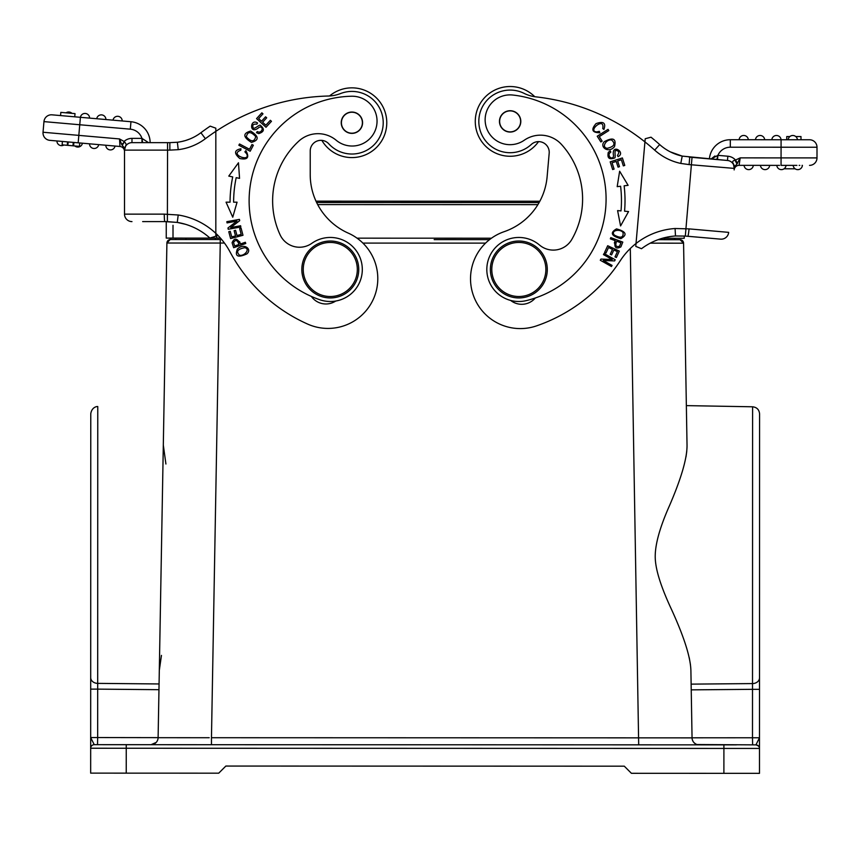<?xml version="1.0" encoding="UTF-8"?>
<svg xmlns="http://www.w3.org/2000/svg" width="860" height="860" viewBox="0 0 860 860"><rect width="100%" height="100%" fill="white"/><g stroke="black" fill="none" stroke-linecap="round" stroke-linejoin="round"><path stroke-width="1.29" d="M232.082 242.756L233.662 247.701L245.767 243.498L245.337 242.273L240.424 243.982C237.124 237.983 234.35 237.575 232.082 242.756M178.224 149.672A56.921 56.921 0 0 0 205.389 138.707L200.907 132.73A49.45 49.45 0 0 1 177.375 142.255L169.85 142.642L169.85 150.113L178.224 149.672L177.375 142.255A49.45 49.45 0 0 0 200.907 132.73A220.923 220.923 0 0 1 210.184 126.141L215.828 128.183L215.828 131.354A213.452 213.452 0 0 1 328.348 96.019A35.572 35.572 0 0 0 340.474 93.579A31.304 31.304 0 0 1 382.668 116.895A31.304 31.304 0 0 1 328.778 143.814A10.675 10.675 0 0 0 310.223 151.016L310.223 174.601A64.038 64.038 0 0 0 348.236 233.114A49.805 49.805 0 0 1 327.993 328.423A49.805 49.805 0 0 1 307.74 324.123A163.647 163.647 0 0 1 229.942 251.754A71.154 71.154 0 0 0 215.828 233.361L215.828 236.231L210.162 237.983M237.381 249.077C234.597 256.398 237.779 258 246.917 253.872C252.496 248.992 243.67 242.671 237.381 249.077M240.822 226.965L240.606 225.739L230.706 227.556L239.671 220.687L239.435 219.375L226.836 221.676L227.061 222.901L236.951 221.095L227.986 227.964L228.222 229.276L240.822 226.965M239.553 178.375L238.467 162.776L228.781 176.096L232.716 176.924A123.442 123.442 0 0 0 230.061 202.175L226.051 202.165L232.748 217.214L237.059 202.186L233.619 202.186A119.884 119.884 0 0 1 236.188 177.665L239.553 178.375M242.982 235.285L241.112 228.212L239.65 228.599L241.187 234.415L236.973 235.532L235.586 230.297L234.135 230.673L235.522 235.919L231.727 236.919L230.244 231.329L228.781 231.716L230.598 238.564L242.982 235.285M250.647 131.064C242.681 133.289 242.939 137.073 251.432 142.394C259.311 140.191 259.053 136.417 250.647 131.064M250.174 151.231L253.345 145.232L252.001 144.534L249.507 149.253L239.521 143.975L238.854 145.243L250.174 151.231M256.495 132.677L258.677 133.623C264.224 131.849 264.826 129.107 260.462 125.399C259.591 123.98 254.205 129.817 253.249 127.893C252.034 125.055 253.227 123.808 256.828 124.162L257.57 123.001C249.83 117.809 248.905 136.256 259.236 127.237C261.203 126.614 262.182 127.366 262.171 129.484C261.118 132.01 259.473 132.698 257.215 131.526L256.495 132.677M265.998 127.269L271.47 121.314L270.352 120.293L265.848 125.194L262.633 122.249L266.697 117.82L265.589 116.809L261.537 121.228L258.645 118.572L262.977 113.853L261.859 112.832L256.56 118.615L265.998 127.269M244.896 151.822L246.68 153.822C250.991 162.604 228.717 154.467 240.778 150.231L240.972 148.769C234.21 150.091 233.823 153.338 239.822 158.519C247.648 160.057 249.658 157.445 245.852 150.672L244.896 151.822M336.206 140.266A24.908 24.908 0 0 0 377.046 121.131A24.908 24.908 0 0 1 336.206 140.266A28.455 28.455 0 0 0 298.678 141.244A81.109 81.109 0 0 0 280.123 234.855A21.349 21.349 0 0 0 311.815 243.326A32.014 32.014 0 0 1 362.307 269.481A32.014 32.014 0 0 1 319.942 299.785A104.587 104.587 0 0 1 351.643 96.234A24.908 24.908 0 0 1 377.046 121.131M311.363 296.421A17.791 17.791 0 0 0 335.723 301.032A32.014 32.014 0 0 0 362.307 269.481M205.389 138.707A213.452 213.452 0 0 1 215.828 131.354L215.828 233.361A71.154 71.154 0 0 0 178.224 215L164.281 214.14A7.471 0.57 -90 0 0 164.851 221.611L177.246 222.407L178.224 215M215.828 235.242L215.828 234.608M215.828 233.974L215.828 233.361M177.16 222.396L181.159 223.159M185.438 224.288L177.246 222.407A63.683 63.683 0 0 1 209.904 238.059A63.683 63.683 0 0 0 177.246 222.417L167.377 221.643L167.56 150.113L124.506 150.113L124.506 149.403M185.534 140.524L181.374 141.588M169.85 150.113L167.56 150.113L167.56 142.642L131.978 142.642A7.471 7.471 0 0 0 124.506 150.113L125.807 145.404L124.506 150.113A7.471 7.471 0 0 1 131.978 142.642L169.904 142.642M148.35 142.524L141.964 138.374L142.652 142.642L131.978 142.642A7.471 7.471 0 0 0 124.506 150.113A7.471 7.471 0 0 1 131.978 142.642A7.471 7.471 0 0 0 124.506 150.113L124.506 214.14A7.471 7.471 0 0 0 131.978 221.611A7.471 7.471 0 0 1 124.506 214.14L164.281 214.14M142.652 142.642L141.964 142.642L142.652 142.642M122.206 145.372L124.506 141.706L119.529 138.944L121.765 144.652L124.506 148.21L124.506 151.059M124.506 150.93L124.506 149.952M124.506 151.414L124.506 151.446A4.977 4.977 0 0 0 119.97 146.479L49.816 140.341A7.471 7.471 0 0 1 43.032 132.246L43.957 121.615A7.471 7.471 0 0 1 52.051 114.831L60.555 115.573L60.834 112.38L75.013 113.617L74.734 116.809L130.967 121.733A20.984 20.984 0 0 1 150.124 142.642A20.984 20.984 0 0 0 130.967 121.733L105.909 119.54A4.622 4.622 0 0 0 101.286 114.864A4.622 4.622 0 0 0 96.718 118.734L52.051 114.831M78.174 142.825L79.754 124.754L43.957 121.615L43.032 132.246L119.529 138.944L119.97 146.479A4.977 4.977 0 0 1 124.506 151.446L124.506 151.177M124.506 141.706L126.334 144.448L125.807 145.404M121.765 144.652L124.517 141.706M124.001 141.502A11.739 11.739 0 0 1 131.978 138.374L141.964 138.374L141.964 142.642M58.093 141.072L49.816 140.341A7.471 7.471 0 0 1 43 132.924A7.471 7.471 0 0 0 49.816 140.341M61.178 141.341L62.404 141.448L62.103 144.846L73.605 145.856L79.453 146.361L79.754 142.964M59.48 141.19L61.511 141.362M94.116 144.222L98.717 144.62A4.622 4.622 0 0 1 93.751 148.468A4.622 4.622 0 0 1 89.526 143.814A4.622 4.622 0 0 0 93.751 148.468A4.622 4.622 0 0 0 98.717 144.62A4.622 4.622 0 0 1 93.751 148.468A4.622 4.622 0 0 1 89.526 143.824A4.622 4.622 0 0 0 89.526 143.824M108.381 145.469L115.014 146.049A4.622 4.622 0 0 1 110.048 149.898A4.622 4.622 0 0 1 105.823 145.243A4.622 4.622 0 0 0 110.058 149.898A4.622 4.622 0 0 0 115.014 146.049A4.622 4.622 0 0 1 110.058 149.898A4.622 4.622 0 0 1 105.823 145.254M120.894 142.738L120.335 141.276M124.506 151.349L124.506 148.156M123.732 147.017L122.862 146.135M167.377 221.611L142.652 221.611M189.673 139.062L185.47 140.546M181.546 141.545L178.375 142.115M177.171 142.276L169.85 142.642M215.828 131.354L215.828 128.183L210.184 126.141A220.923 220.923 0 0 0 200.907 132.73M351.912 157.584A34.862 34.862 0 0 0 386.774 122.722A34.862 34.862 0 0 0 329.541 95.976A34.862 34.862 0 0 1 386.774 122.711A34.862 34.862 0 0 1 321.855 140.384A10.675 10.675 0 0 0 310.223 151.016M209.206 737.719L158.111 737.697A7.116 7.116 0 0 1 150.995 744.685L153.091 744.373M175.762 238.112L175.72 239.531L170.463 239.531A3.558 3.558 180 0 0 166.904 243.025C169.484 239.618 170.678 238.456 170.463 239.531L221.686 239.542L170.463 239.531A3.558 3.558 90.8 0 0 166.904 243.025L163.314 445.082L164.013 405.458L163.314 445.082L165.916 464.013M161.454 655.395L159.304 670.391M170.463 239.531A3.558 3.558 90.8 0 0 166.904 243.025L220.257 243.047L211.463 737.719L692.053 737.869L690.903 670.725L691.128 684.13L752.511 683.582L752.597 406.791L686.355 405.619M159.068 683.958L97.685 683.378L159.068 683.958L163.991 406.737M159.304 670.563L158.111 737.697M650.246 243.154L683.571 243.186L687.033 445.243C687.14 458.208 681.281 478.364 669.467 505.712C659.072 529.072 654.374 547.121 655.341 559.86C656.169 571.61 661.501 587.993 671.316 609.03C684.066 636.819 690.601 657.384 690.903 670.725M687.033 445.243L683.571 243.186L687.033 445.243C686.13 392.74 686.13 392.74 687.033 445.243C686.13 392.74 686.13 392.74 687.033 445.243M685.99 456.907L686.774 451.274M690.44 664.608L689.247 657.696M697.664 744.857L699.159 744.857A7.116 7.116 0.8 0 1 697.073 744.545L755.929 744.878A3.558 3.558 -0.1 0 1 759.477 748.437A3.558 3.558 180 0 0 755.929 744.878A3.558 3.558 0 0 1 759.477 748.426L759.477 773.344L631.401 773.301L624.295 766.185L225.847 766.056L218.73 773.172L113.789 773.14M695.407 743.792A7.116 7.116 0.8 0 1 693.934 742.578L695.407 743.792M692.956 741.212A7.116 7.116 0.8 0 1 692.279 739.557L692.956 741.212M154.746 743.62L156.219 742.416L151.102 744.685M157.208 741.03L157.875 739.407L157.208 741.04M207.894 744.706L204.024 744.706M189.447 744.706L152.833 744.695M759.509 677.949L759.477 748.437L723.905 748.426L723.905 744.867L94.234 744.674L90.676 737.558L90.687 689.129L97.685 689.129L97.771 406.587C97.793 406.296 91.88 406.543 90.773 413.703L90.698 677.626A7.116 5.751 0 0 0 97.685 683.378L97.685 689.129L90.687 689.129L90.698 677.626L90.687 684.743M152.929 744.695L697.224 744.857M716.788 744.867L736.364 744.878L716.788 744.867M752.618 744.878L752.489 737.762L759.487 737.762L755.929 744.878C758.423 745.62 759.606 746.803 759.477 748.437L759.487 743.975M692.053 737.869A7.116 7.116 -179.2 0 0 699.159 744.857L699.083 744.857M759.498 678.927L759.498 689.333L752.511 689.333L752.511 683.592A7.116 5.751 0 0 0 759.509 677.841L759.573 441.943M759.477 678.314A7.116 5.751 0 0 0 759.509 677.841L759.584 413.907C759.187 409.65 756.854 407.274 752.597 406.791M158.96 689.688L97.685 689.129L97.664 737.558L90.676 737.558L90.665 773.129L90.676 748.232A3.558 3.558 -0.1 0 1 94.234 744.674A3.558 3.558 180 0 0 90.676 748.232L90.676 749.329M90.698 682.711L90.698 678.325M723.894 773.333L723.905 748.426L90.676 748.232L90.676 737.558M90.698 662.49L90.762 456.864L90.698 662.49M90.665 773.129L126.237 773.14L126.248 744.685L94.234 744.674L150.995 744.685M434.182 239.618L489.533 239.628M664.511 239.682L664.565 238.263M185.91 238.112L185.953 239.531M684.227 238.274L684.227 236.016L684.227 238.274L662.458 238.263M220.461 238.123L166.249 238.102L166.26 221.622M491.436 238.209L357.05 238.166M173.01 238.112L173.01 225.298M674.713 238.263L674.756 239.693M680.013 239.693L680.013 239.693A3.558 3.558 -90.8 0 1 683.571 243.186L680.067 239.693L658.072 239.682L680.013 239.693A3.558 3.558 0 0 1 683.571 243.186L680.013 239.693A3.558 3.558 -90.8 0 1 683.571 243.186M547.186 271.975A28.455 28.455 0 0 1 516.344 297.829A28.455 28.455 0 0 1 490.479 266.987A28.455 28.455 0 0 1 521.321 241.133A28.455 28.455 0 0 1 547.186 271.975M545.767 271.846A27.036 27.036 0 0 1 516.473 296.41A27.036 27.036 0 0 1 491.898 267.116A27.036 27.036 0 0 1 521.203 242.552A27.036 27.036 0 0 1 545.767 271.846M513.194 86.656A34.862 34.862 0 0 0 475.408 118.325A34.862 34.862 0 0 0 538.532 141.62A34.862 34.862 0 0 1 475.408 118.336A34.862 34.862 0 0 1 534.759 96.707M675.078 228.513L675.498 235.973L685.312 236.081L720.572 239.144L687.828 236.274A7.471 0.57 95 0 0 689.043 228.878L675.078 228.513A71.154 71.154 0 0 0 620.35 260.601A163.647 163.647 0 0 1 536.511 325.886A49.805 49.805 0 0 1 470.893 284.832A49.805 49.805 0 0 1 504.143 231.684A64.038 64.038 0 0 0 547.121 176.719L549.185 153.22A10.675 10.675 0 0 0 531.329 144.437A31.304 31.304 0 0 1 478.945 118.648A31.304 31.304 0 0 1 524.073 93.353A35.572 35.572 0 0 0 535.941 96.857A213.452 213.452 0 0 1 644.936 141.889L635.852 245.423M645.215 138.739L644.936 141.889L645.215 138.739L651.02 137.191A220.923 220.923 0 0 1 659.684 144.577A220.923 220.923 0 0 0 651.02 137.191L645.215 138.739L644.936 141.889L645.215 138.739M635.927 244.466L635.991 243.778M641.506 248.712L635.766 246.379L641.506 248.712A63.683 63.683 0 0 1 675.498 235.973M662.598 238.22L667.113 237.124M671.477 236.382L673.584 236.134M682.227 156.101L670.316 151.865A49.45 49.45 0 0 1 659.684 144.577A49.45 49.45 0 0 0 682.216 156.101L682.496 156.165M670.316 151.865L681.303 155.897M734.246 168.753L734.429 166.679L736.966 164.056L734.999 160.197L735.526 160.035L734.999 160.197C732.58 160.809 732.043 162.002 733.386 163.766L734.268 168.571A7.471 7.471 0 0 0 727.474 160.476L716.842 159.541L717.907 155.348A13.524 13.524 0 0 1 730.312 147.2L781.073 147.221L781.063 157.896L817 157.907A7.471 7.471 0 0 1 816.968 158.552A7.471 7.471 0 0 0 817 157.907L817 147.232A7.471 7.471 0 0 0 809.529 139.761A7.471 7.471 0 0 1 817 147.232A7.471 7.471 0 0 0 809.529 139.761L730.312 139.728A20.984 20.984 0 0 0 709.403 158.885L682.216 156.101L680.787 163.432L689.096 164.604L689.752 157.154L727.474 160.476L682.216 156.101A49.45 49.45 0 0 1 659.684 144.577L654.686 150.135A56.921 56.921 0 0 0 680.787 163.432M716.842 159.541L717.53 159.595L716.821 159.541L717.53 159.595L716.842 159.541L717.53 159.595L716.842 159.541L717.53 159.595L717.907 155.348L711.102 159.035M779.504 165.367L739.105 165.346L740.202 157.875L739.105 165.346A4.977 4.977 0 0 0 734.15 169.893L734.15 169.915A4.977 4.977 0 0 1 739.105 165.346M736.955 164.077L740.202 157.875L781.063 157.896L781.063 165.367L796.897 165.367M802.09 165.367L802.391 165.367A4.622 4.622 0 0 1 797.381 169.624A4.622 4.622 0 0 1 793.178 165.367A4.622 4.622 0 0 0 797.381 169.624A4.622 4.622 0 0 0 802.391 165.367M799.811 165.367L799.166 165.367M785.975 165.367L785.416 165.367M784.847 165.367L782.804 165.367M714.929 155.982L711.177 158.928M734.279 168.431L734.182 169.624M717.907 155.348L727.85 156.219L727.474 160.476A7.471 7.471 0 0 1 734.268 168.571A7.471 7.471 0 0 0 727.474 160.476A7.471 7.471 0 0 1 734.268 168.571L734.375 167.302M734.429 166.012L733.386 163.766M734.279 167.27L734.01 165.528M737.482 163.368L735.526 160.035A11.739 11.739 0 0 0 727.85 156.219M816.968 158.552A7.471 7.471 0 0 1 809.529 165.367A7.471 7.471 0 0 0 817 157.907A7.471 7.471 0 0 1 809.529 165.367A7.471 7.471 0 0 0 816.968 158.573M674.315 153.682L678.368 155.101M689.043 228.878L728.667 232.361A7.471 7.471 0 0 1 720.572 239.144L687.828 236.274M730.312 147.2L730.312 139.728L781.073 139.75L781.073 147.221L817 147.232M771.839 139.75L781.063 139.75A4.622 4.622 0 0 0 776.451 135.482A4.622 4.622 0 0 0 771.839 139.739M788.201 139.75A4.622 4.622 0 0 1 793.221 135.504A4.622 4.622 0 0 0 788.201 139.75L792.812 139.75M739.105 139.739A4.622 4.622 0 0 1 744.126 135.482A4.622 4.622 0 0 1 748.329 139.739M760.487 135.493A4.622 4.622 0 0 1 764.691 139.739A4.622 4.622 0 0 0 760.487 135.493A4.622 4.622 0 0 0 755.467 139.739A4.622 4.622 0 0 1 760.487 135.493M793.221 135.504A4.622 4.622 0 0 1 797.424 139.75A4.622 4.622 0 0 0 793.221 135.504M800.993 139.75L800.993 136.557L795.769 136.546M789.856 136.546L786.76 136.546L786.76 139.75M786.029 165.367A4.622 4.622 0 0 1 781.02 169.613A4.622 4.622 0 0 1 776.806 165.356A4.622 4.622 0 0 0 781.02 169.613A4.622 4.622 0 0 0 786.029 165.367M760.444 165.356A4.622 4.622 0 0 0 765.056 169.624A4.622 4.622 0 0 0 769.668 165.356A4.622 4.622 0 0 1 765.045 169.624A4.622 4.622 0 0 1 760.444 165.356A4.622 4.622 0 0 0 765.045 169.624A4.622 4.622 0 0 0 769.668 165.367M744.083 165.346A4.622 4.622 0 0 0 748.684 169.624A4.622 4.622 0 0 0 753.306 165.356A4.622 4.622 0 0 1 748.684 169.624A4.622 4.622 0 0 1 744.083 165.346A4.622 4.622 0 0 0 748.684 169.624A4.622 4.622 0 0 0 753.295 165.356M795.102 168.786L784.094 168.775M599.323 131.344L596.7 131.913C586.939 131.29 605.053 115.982 602.753 128.559L603.913 129.452C606.128 122.926 603.494 120.981 596.023 123.625C590.809 129.656 592.078 132.698 599.85 132.752L599.323 131.344M620.802 238.672C627.617 234.801 626.188 231.544 616.523 228.9C609.783 232.727 611.213 235.973 620.802 238.672M610.793 237.629L610.342 238.844L615.212 240.66C613.933 247.379 615.814 249.464 620.866 246.917L622.79 242.101L610.793 237.629M619.641 171.215L617.19 186.652L620.597 186.244A119.884 119.884 0 0 1 621.017 210.893L617.598 210.603L620.576 225.944L628.563 211.549L624.564 211.195A123.442 123.442 0 0 0 624.134 185.814L628.112 185.341L619.641 171.215M610.192 161.841L612.653 169.549L614.094 169.087L612.062 162.744L616.222 161.422L618.05 167.141L619.479 166.679L617.652 160.96L621.382 159.767L623.339 165.873L624.779 165.41L622.393 157.939L610.192 161.841M607.697 245.734L604.634 252.367L606.01 253.001L608.525 247.54L612.492 249.368L610.213 254.291L611.578 254.915L613.846 249.991L617.416 251.636L614.986 256.893L616.362 257.527L619.329 251.099L607.697 245.734M604.053 253.506L603.451 254.592L612.234 259.516L600.936 259.086L600.291 260.247L611.46 266.503L612.073 265.418L603.301 260.505L614.588 260.924L615.233 259.763L604.053 253.506M614.502 146.63C616.512 138.611 613.105 136.966 604.268 141.696C599.14 147.146 608.826 153.768 614.502 146.63M597.227 136.224L600.861 141.943L602.14 141.137L599.269 136.622L608.805 130.569L608.041 129.365L597.227 136.224M610.202 150.908L608.299 152.338C607.096 158.047 609.181 159.917 614.556 157.971C616.222 157.917 613.825 150.339 615.964 150.468C619.039 150.823 619.522 152.467 617.437 155.424L618.082 156.638C626.413 152.5 610.858 142.545 613.567 155.982C613.137 158.003 612.008 158.487 610.17 157.434C608.482 155.262 608.719 153.488 610.847 152.102L610.202 150.908M510.668 300.441A17.791 17.791 0 0 0 535.328 297.979M614.298 235.049C610.288 230.362 620.286 228.524 623.059 232.587C623.597 237.704 620.683 238.532 614.298 235.049M616.631 241.187L620.92 242.789L619.512 246.229C615.953 247.304 614.986 245.627 616.631 241.187M627.101 211.42L624.564 211.195M619.522 210.764L617.598 210.603M607.214 148.318C600.904 147.35 606.666 138.707 611.643 140.051C615.792 143.846 614.309 146.608 607.214 148.318M582.284 206.11A81.109 81.109 0 0 0 561.537 144.501A28.455 28.455 0 0 0 524.235 140.245A24.908 24.908 0 0 1 485.233 117.616A24.908 24.908 0 0 1 512.711 95.03A104.587 104.587 0 0 1 526.492 300.57A32.014 32.014 0 0 1 486.943 266.686A32.014 32.014 0 0 1 539.521 245.046A21.349 21.349 0 0 0 571.836 239.381A81.109 81.109 0 0 0 582.284 206.11M520.762 122.324A10.675 10.675 0 0 0 511.066 110.757A10.675 10.675 0 0 0 499.499 120.454A10.675 10.675 0 0 0 509.206 132.021A10.675 10.675 0 0 0 520.762 122.324M509.206 132.021A10.675 10.675 0 0 1 499.499 120.454A10.675 10.675 0 0 1 511.066 110.757A10.675 10.675 0 0 1 520.762 122.324A10.675 10.675 0 0 1 509.206 132.021M513.291 131.397A10.492 10.492 0 0 1 500.122 124.549A10.492 10.492 0 0 1 506.981 111.381A10.492 10.492 0 0 1 520.139 118.228A10.492 10.492 0 0 1 513.291 131.397M362.576 122.722A10.675 10.675 0 0 0 351.912 112.047A10.675 10.675 0 0 0 341.237 122.722A10.675 10.675 0 0 0 351.912 133.386A10.675 10.675 0 0 0 362.576 122.722M351.912 112.047A10.675 10.675 0 0 1 362.576 122.722A10.675 10.675 0 0 1 351.912 133.386A10.675 10.675 0 0 1 341.237 122.722A10.675 10.675 0 0 1 351.912 112.047M355.933 132.408A10.492 10.492 0 0 1 342.215 126.732A10.492 10.492 0 0 1 347.892 113.025A10.492 10.492 0 0 1 361.598 118.701A10.492 10.492 0 0 1 355.933 132.408M301.828 269.481A28.455 28.455 0 0 1 330.283 241.026A28.455 28.455 0 0 1 358.749 269.481A28.455 28.455 0 0 1 330.283 297.936A28.455 28.455 0 0 1 301.828 269.481M357.319 269.481A27.036 27.036 0 0 1 330.283 296.517A27.036 27.036 0 0 1 303.247 269.481A27.036 27.036 0 0 1 330.283 242.445A27.036 27.036 0 0 1 357.319 269.481M89.601 118.099A4.622 4.622 0 0 0 85.376 113.456A4.622 4.622 0 0 0 80.421 117.304A4.622 4.622 0 0 1 85.387 113.456A4.622 4.622 0 0 1 89.601 118.11A4.622 4.622 0 0 0 85.376 113.456A4.622 4.622 0 0 0 80.421 117.304L79.754 124.754L130.311 129.172A13.524 13.524 0 0 1 141.964 138.374M117.583 116.294A4.622 4.622 0 0 1 122.206 120.97A4.622 4.622 0 0 0 117.583 116.294A4.622 4.622 0 0 0 113.025 120.163A4.622 4.622 0 0 1 117.583 116.294M66.048 112.832A4.622 4.622 0 0 1 71.928 113.348M63.887 145.007A4.622 4.622 0 0 1 56.921 140.965M82.409 143.19A4.622 4.622 0 0 1 74.852 145.963M67.263 145.297L67.564 141.9M68.155 141.943L67.854 145.351M73.605 145.856L73.906 142.448M72.96 145.791L73.261 142.394M238.994 244.476L234.662 245.971L233.554 242.434C235.619 239.327 237.435 240.015 238.994 244.476M244.702 247.712C250.776 248.776 244.261 256.57 239.521 255.205C235.844 251.604 237.575 249.11 244.702 247.712M226.051 202.165L232.748 217.214L237.059 202.186L235.801 202.186M230.061 202.175L228.298 202.175M255.721 136.568C254.388 142.115 251.26 142.201 246.347 136.815C247.594 131.322 250.712 131.247 255.721 136.568M239.596 241.606L240.424 243.982M614.341 243.014L615.212 240.66M131.978 138.374L131.978 142.642M130.311 129.172L130.967 121.733M131.978 221.611A7.471 7.471 0 0 1 124.506 214.14M630.305 248.497L638.69 744.846L211.463 744.706L211.463 737.719M485.556 243.122L362.898 243.09M224.439 243.047L220.257 243.047L220.257 239.542M158.111 737.643L97.664 737.558L97.535 744.674M692.053 737.805L752.489 737.762L752.511 689.333L691.225 689.86M539.102 202.573L316.63 202.508M537.887 204.648L317.673 204.583M216.774 234.253L216.763 238.123M215.344 238.123L215.344 239.542M644.936 141.889A213.452 213.452 0 0 1 654.686 150.135M684.227 236.016L685.312 236.081L691.386 164.798L689.096 164.604M734.279 168.399L691.386 164.798L692.042 157.358M740.202 157.875L735.526 160.035M752.511 683.582L752.511 689.333M124.506 149.371L124.506 150.435M164.851 221.611L167.377 221.643M163.529 432.72L163.314 445.082M759.487 743.986L759.487 737.762M539.843 201.229L315.996 201.154L539.843 201.229M175.72 239.531L170.162 239.542L166.904 243.025M689.666 157.154L689.064 157.1M685.312 236.081L675.412 235.973M62.135 144.846L62.436 141.448"/></g></svg>
